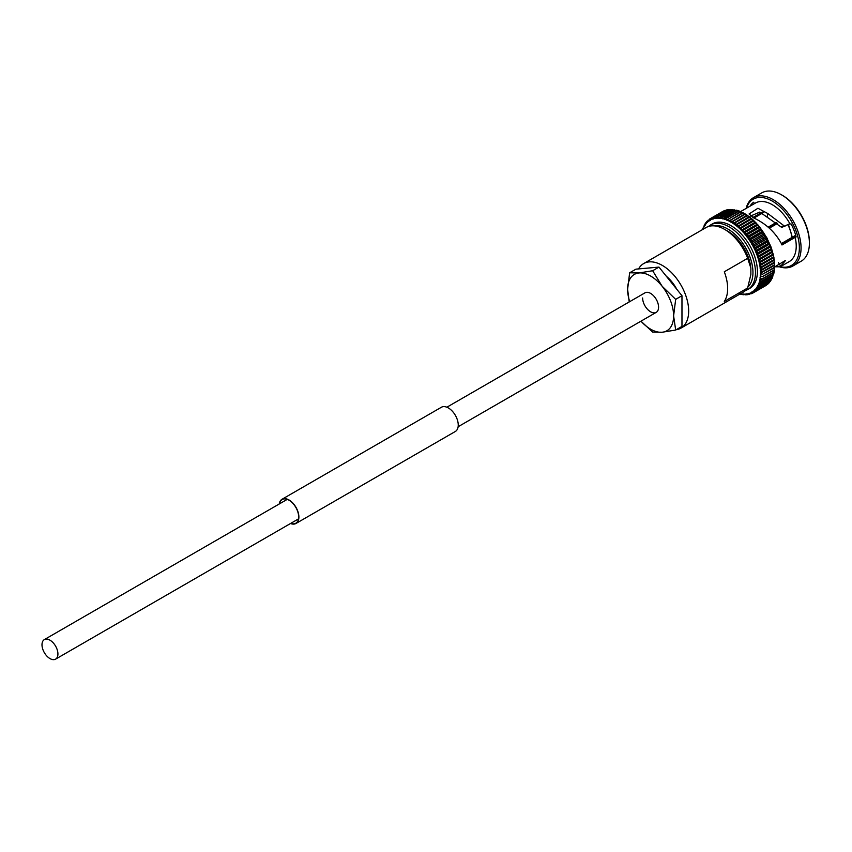 <?xml version="1.0" encoding="UTF-8"?>
<svg xmlns="http://www.w3.org/2000/svg" width="852" height="852" viewBox="0 0 852 852"><rect width="100%" height="100%" fill="white"/><g stroke="black" fill="none" stroke-linecap="round" stroke-linejoin="round"><path stroke-width="1.28" d="M49.959 658.575A11.268 6.507 -120 0 0 55.593 659.139A11.268 6.507 -120 0 0 57.318 650.108A11.268 6.507 -120 0 0 49.959 640.172A11.268 6.507 -120 0 0 44.325 639.618A11.268 6.507 -120 0 0 42.6 648.649A11.268 6.507 -120 0 0 49.959 658.575M279.499 503.841A13.675 7.892 60 0 1 282.172 499.528A13.675 7.892 60 0 1 292.705 503.191A13.675 7.892 60 0 1 298.669 516.951A13.675 7.892 60 0 1 295.846 523.203A13.675 7.892 60 0 1 290.766 523.362M279.243 503.99A13.973 8.073 60 0 1 282.023 499.261L441.379 407.256A13.973 8.073 60 0 1 452.146 411.005A13.973 8.073 60 0 1 458.248 425.063A13.973 8.073 60 0 1 455.351 431.463L295.995 523.469A13.973 8.073 60 0 1 290.511 523.511M282.023 499.261A13.973 8.073 60 0 1 292.79 503.01A13.973 8.073 60 0 1 298.882 517.068A13.973 8.073 60 0 1 295.995 523.469M708.055 220.242L707.458 222.127A1.448 0.841 60 0 0 707.607 222.361A1.448 0.841 60 0 0 707.437 222.148L707 221.296L707.437 222.148L707 221.296L706.265 223.426L705.829 222.723L705.19 224.896A1.448 0.841 60 0 0 705.349 225.12A1.448 0.841 60 0 0 705.168 224.928L704.785 224.321L705.168 224.928L704.785 224.321L704.253 225.056L704.242 226.525A1.448 0.841 60 0 0 704.412 226.738A1.448 0.841 60 0 0 704.231 226.557L703.89 226.078M704.774 224.353L704.253 225.056M707.437 222.148A41.684 24.069 -120 0 0 706.265 223.426A1.448 0.841 60 0 1 706.414 223.661A1.448 0.841 60 0 1 706.265 223.426L705.829 222.723L705.2 223.543M707.469 221.03L706.276 222.191M709.695 218.996A42.888 24.761 -120 0 0 709.684 218.996L710.195 220.061A1.448 0.841 60 0 1 710.344 220.295A1.448 0.841 60 0 1 710.217 220.05L711.218 218.112L709.705 218.985L711.101 218.187M709.684 218.996L708.779 220.998A1.448 0.841 60 0 0 708.917 221.243A1.448 0.841 60 0 0 708.757 221.019L708.268 220.061M723.678 211.403L711.218 218.112A42.888 24.761 -120 0 1 711.25 218.101L711.729 219.294A1.448 0.841 60 0 1 711.867 219.528A1.448 0.841 60 0 1 711.761 219.284A41.684 24.069 -120 0 0 710.217 220.05M727.012 210.21L714.583 216.919L713.401 218.708L712.879 217.409L724.977 210.412A42.888 24.761 -120 0 0 724.977 210.412L726.202 210.188M712.879 217.409A42.888 24.761 -120 0 0 712.858 217.42L724.999 210.401L712.879 217.409L711.761 219.284A41.684 24.069 -120 0 1 713.369 218.719A1.448 0.841 60 0 1 713.497 218.964A1.448 0.841 60 0 1 713.401 218.708A41.684 24.069 -120 0 1 715.094 218.325L714.615 216.909A42.888 24.761 -120 0 0 714.583 216.919L727.182 209.784M728.801 209.901L715.978 216.813L728.556 209.549L730.728 210.146M738.631 211.275L724.796 219.262L724.413 217.409A42.888 24.761 -120 0 0 724.381 217.398L736.501 210.167L737.651 210.497L736.543 210.412A42.888 24.761 -120 0 0 736.511 210.401L722.762 218.708A1.448 0.841 60 0 0 722.794 218.953A1.448 0.841 60 0 0 722.72 218.698L722.336 216.919A42.888 24.761 -120 0 0 722.304 216.909L734.467 209.911A42.888 24.761 -120 0 0 734.435 209.901L720.76 218.325L720.313 216.621A42.888 24.761 -120 0 0 720.27 216.61L732.443 209.613A42.888 24.761 -120 0 0 732.4 209.613L718.822 218.133A1.448 0.841 60 0 0 718.886 218.378A1.448 0.841 60 0 0 718.79 218.123L718.342 216.514A42.888 24.761 -120 0 0 718.3 216.514L730.473 209.517A42.888 24.761 -120 0 0 730.43 209.517L718.3 216.514L716.937 218.123A1.448 0.841 60 0 0 717.011 218.378A1.448 0.841 60 0 0 716.905 218.133L716.436 216.61L715.126 218.325A1.448 0.841 60 0 0 715.211 218.57A1.448 0.841 60 0 0 715.094 218.325M725.435 218.4L738.599 210.806L739.845 211.264L738.663 211.104L726.532 218.101L726.831 220.04A1.448 0.841 60 0 1 726.884 220.285A1.448 0.841 60 0 1 726.873 220.114A1.448 0.841 60 0 1 726.873 220.05L740.761 211.967A42.888 24.761 -120 0 1 740.803 211.988L742.752 213M742.593 212.649L740.718 211.626L726.873 220.05A41.684 24.069 -120 0 1 728.929 220.987L728.673 218.985A42.888 24.761 -120 0 0 728.63 218.964M744.861 214.129L742.965 213.053A42.888 24.761 -120 0 0 742.923 213.032L728.961 220.998L742.848 212.627L744.733 213.799M795.704 235.28L781.369 243.555M739.845 211.264L740.463 211.679L755.415 203.053A33.803 19.521 -120 0 1 789.847 223.671L781.731 227.431L759.814 212.073L750.442 216.067M763.445 239.188A29.298 16.912 -120 0 0 762.71 237.878M781.508 194.82L782.36 195.31A38.233 22.077 -120 0 1 809.4 242.138L809.4 243.118A39.437 22.77 -120 0 0 781.508 194.82A39.437 22.77 -120 0 0 761.794 192.861L753.456 197.675A39.437 22.77 -120 0 0 746.118 208.42M779.899 266.974A39.437 22.77 -120 0 0 792.892 265.994L801.231 261.181A39.437 22.77 -120 0 0 809.4 243.118M792.892 265.994A39.437 22.77 -120 0 0 801.061 247.932A39.437 22.77 -120 0 0 783.851 208.25A39.437 22.77 -120 0 0 753.456 197.675M780.294 266.761A38.233 22.077 -120 0 0 799.357 247.932A38.233 22.077 -120 0 0 776.353 203.777A38.233 22.077 -120 0 0 746.48 208.207M774.787 266.782L780.208 266.804L789.229 261.607A33.803 19.521 -120 0 0 796.226 246.121A33.803 19.521 -120 0 0 795.161 237.378L781.987 244.982L781.284 243.416C775.086 232.127 765.895 223.639 753.722 217.952L749.078 213.948L757.907 208.271L767.769 213.501L784.926 226.472M780.208 266.804L785.619 260.35L774.681 266.91M710.483 225.003A37.264 21.513 -120 0 1 739.195 234.982A37.264 21.513 -120 0 1 755.468 272.491A37.264 21.513 -120 0 1 747.747 289.542L749.675 288.434A37.264 21.513 -120 0 0 757.396 271.373A37.264 21.513 -120 0 0 741.133 233.863A37.264 21.513 -120 0 0 712.41 223.884L708.332 226.525M676.211 329.713A37.264 21.513 -120 0 0 680.95 328.116L743.306 292.108A37.264 21.513 -120 0 0 747.673 287.955L724.307 301.448A37.264 21.513 -120 0 0 727.651 288.54A37.264 21.513 -120 0 0 724.307 271.777L747.673 258.284A37.264 21.513 -120 0 0 724.669 229.412A37.264 21.513 -120 0 0 706.042 227.559L643.686 263.566A37.264 21.513 -120 0 0 638.585 268.912M680.95 328.116A37.264 21.513 -120 0 0 688.672 311.055A37.264 21.513 -120 0 0 672.398 273.545A37.264 21.513 -120 0 0 643.686 263.566M676.744 289.201A27.424 15.837 -120 0 0 666.328 276.25M759.207 241.627A13.898 8.019 -120 0 0 758.504 240.307M747.673 258.284L750.868 268.146A32.759 18.914 -120 0 0 727.864 231.243L724.669 229.412M702.772 228.528L703.23 227.75M703.081 229.273A41.684 24.069 -120 0 1 703.422 228.336L703.422 228.336A1.448 0.841 60 0 1 703.614 228.506A1.448 0.841 60 0 1 703.433 228.304L704.05 225.855M705.19 224.896A41.684 24.069 -120 0 1 706.244 223.448L706.159 222.532M723.348 211.115A42.888 24.761 -120 0 1 723.38 211.094L724.264 210.817M728.929 210.337L727.182 209.773M718.342 216.514L730.473 209.517L732.613 210.146M720.313 216.621L732.443 209.613L734.562 210.337M722.336 216.919L734.467 209.911L736.554 210.721M737.651 210.497L738.343 210.891M726.831 220.04A41.684 24.069 -120 0 0 724.796 219.284L724.796 219.284A1.448 0.841 60 0 1 724.818 219.528A1.448 0.841 60 0 1 724.796 219.284A41.684 24.069 -120 0 0 722.762 218.708M747.215 236.654L760.708 228.868A1.448 0.841 60 0 1 760.825 228.762L761.305 229.859A42.888 24.761 -120 0 1 761.337 229.912L762.529 231.105A1.448 0.841 -120 0 1 762.455 231.201A1.448 0.841 60 0 1 762.519 231.169L748.684 239.146A1.448 0.841 60 0 0 748.588 239.22A1.448 0.841 60 0 0 748.695 239.082L749.206 236.909A42.888 24.761 -120 0 0 749.174 236.867L747.002 236.75A1.448 0.841 60 0 0 746.874 236.856A1.448 0.841 60 0 0 746.97 236.707L747.385 234.502A42.888 24.761 -120 0 0 747.353 234.46L745.191 234.46A1.448 0.841 60 0 0 745.074 234.588A1.448 0.841 60 0 0 745.159 234.417L745.489 232.213A42.888 24.761 -120 0 0 745.457 232.17L743.306 232.287A1.448 0.841 60 0 0 743.21 232.426A1.448 0.841 60 0 0 743.274 232.245L743.519 230.029A42.888 24.761 -120 0 0 743.487 229.997L741.368 230.232A1.448 0.841 60 0 0 741.283 230.381A1.448 0.841 60 0 0 741.325 230.2L741.496 227.985A42.888 24.761 -120 0 0 741.453 227.953L739.366 228.315A1.448 0.841 60 0 0 739.291 228.474A1.448 0.841 60 0 0 739.334 228.283L739.419 226.078A42.888 24.761 -120 0 0 739.376 226.046L737.331 226.536A1.448 0.841 60 0 0 737.268 226.707A1.448 0.841 60 0 0 737.289 226.504L737.299 224.332A42.888 24.761 -120 0 0 737.257 224.3L735.255 224.907A1.448 0.841 60 0 0 735.212 225.098A1.448 0.841 60 0 0 735.223 224.875L735.159 222.734A42.888 24.761 -120 0 0 735.116 222.702L733.167 223.437A1.448 0.841 60 0 0 733.135 223.639A1.448 0.841 60 0 0 733.135 223.405L732.997 221.307A42.888 24.761 -120 0 0 732.954 221.286L731.069 222.127A1.448 0.841 60 0 0 731.048 222.351A1.448 0.841 60 0 0 731.027 222.106L730.835 220.061A42.888 24.761 -120 0 0 730.792 220.04M744.989 213.809L731.069 222.127A41.684 24.069 -120 0 1 733.135 223.405M744.893 214.15L732.954 221.286M745.085 214.278A42.888 24.761 -120 0 1 745.127 214.31L746.959 215.428M744.999 213.809L746.863 215.13M747.119 215.162L733.167 223.437A41.684 24.069 -120 0 1 735.223 224.875M747.002 215.45L735.116 222.702M747.247 215.705A42.888 24.761 -120 0 1 747.289 215.737L749.057 216.887M747.14 215.162L748.983 216.621M749.217 216.674L735.255 224.907A41.684 24.069 -120 0 1 737.289 226.504M749.089 216.919L737.257 224.3M749.387 217.292A42.888 24.761 -120 0 1 749.43 217.324L751.507 219.049L739.376 226.046M749.259 216.674L751.081 218.272M751.294 218.346L737.331 226.536A41.684 24.069 -120 0 1 739.334 228.283M751.507 219.049A42.888 24.761 -120 0 1 751.549 219.081L753.157 220.295M751.368 218.357L753.136 220.072M753.328 220.167L739.366 228.315A41.684 24.069 -120 0 1 741.325 230.2M753.2 220.327L753.583 220.945L753.2 220.327L753.583 220.945L741.453 227.953M753.583 220.945A42.888 24.761 -120 0 1 753.626 220.987L755.16 222.212A1.448 0.841 -120 0 0 755.16 222.212L753.434 220.178M755.309 222.127L741.368 230.232A41.684 24.069 -120 0 1 743.274 232.245M755.192 222.244L755.607 222.99L755.192 222.244L755.607 222.99L743.487 229.997M755.607 222.99A42.888 24.761 -120 0 1 755.649 223.032L757.098 224.268A1.448 0.841 -120 0 0 757.098 224.268L755.447 222.148M757.226 224.225L743.306 232.287A41.684 24.069 -120 0 1 745.159 234.417M757.034 224.438A1.448 0.841 60 0 1 757.14 224.3L757.577 225.162L745.457 232.17M757.14 224.3L757.577 225.162L757.14 224.3M757.577 225.162A42.888 24.761 -120 0 1 757.62 225.205L758.983 226.44L757.417 224.246M758.908 226.6A1.448 0.841 60 0 1 759.015 226.472L745.191 234.46A41.684 24.069 -120 0 1 746.97 236.707M747.353 234.46L759.483 227.463A42.888 24.761 -120 0 0 759.483 227.463L760.793 228.719L759.313 226.472M762.529 231.105L760.847 228.751L747.002 236.75A41.684 24.069 -120 0 1 748.695 239.082M764.159 233.576L762.551 231.148A1.448 0.841 60 0 1 762.551 231.148L763.041 232.362A42.888 24.761 -120 0 1 763.072 232.404L764.159 233.576A1.448 0.841 -120 0 1 764.074 233.672A1.448 0.841 60 0 1 764.191 233.618L764.67 234.939A42.888 24.761 -120 0 1 764.702 234.992L765.703 236.121A1.448 0.841 -120 0 1 765.575 236.217L751.752 244.204A1.448 0.841 60 0 0 751.879 244.098L752.572 241.989A42.888 24.761 -120 0 0 752.55 241.947L750.367 241.595L764.052 233.693A1.448 0.841 60 0 1 764.095 233.661L750.271 241.638A1.448 0.841 60 0 0 750.218 241.67A1.448 0.841 60 0 0 750.335 241.553L750.942 239.412A42.888 24.761 -120 0 0 750.91 239.359L748.727 239.124A1.448 0.841 60 0 0 748.684 239.146M764.191 233.618L765.703 236.121M754.073 244.599L751.901 244.141A1.448 0.841 60 0 0 751.752 244.204L765.575 236.217A1.448 0.841 60 0 1 765.735 236.164L767.194 238.347L766.236 237.644A42.888 24.761 -120 0 0 766.204 237.591L754.073 244.599A42.888 24.761 -120 0 1 754.105 244.641L753.306 246.707A1.448 0.841 60 0 1 753.232 246.76A1.448 0.841 60 0 1 753.179 246.792A1.448 0.841 60 0 1 753.338 246.75L755.5 247.304A42.888 24.761 -120 0 1 755.522 247.346L754.627 249.359A1.448 0.841 60 0 1 754.595 249.38A1.448 0.841 60 0 1 754.489 249.423A1.448 0.841 60 0 1 754.659 249.402L756.8 250.051A42.888 24.761 -120 0 1 756.821 250.105L755.852 252.043A1.448 0.841 60 0 1 755.681 252.096A1.448 0.841 60 0 1 755.852 252.096L757.971 252.831A42.888 24.761 -120 0 1 757.982 252.884L756.906 254.759L770.804 246.739L770.112 245.877L770.74 246.771A1.448 0.841 -120 0 1 770.57 246.803M765.735 236.164L766.204 237.591M767.024 238.794A1.448 0.841 60 0 1 767.162 238.773L768.461 241.372A1.448 0.841 -120 0 0 768.461 241.372L754.595 249.38A41.684 24.069 -120 0 0 753.338 246.75M767.162 238.773L767.631 240.296L755.5 247.304M767.631 240.296A42.888 24.761 -120 0 1 767.652 240.349L768.461 241.372A1.448 0.841 -120 0 1 768.312 241.446L754.702 249.306M768.366 241.435A1.448 0.841 60 0 1 768.483 241.425L769.665 244.066L755.852 252.043A41.684 24.069 -120 0 0 754.659 249.402M768.483 241.425L768.919 243.044L756.8 250.051M768.919 243.044A42.888 24.761 -120 0 1 768.951 243.097L769.665 244.066A1.448 0.841 -120 0 1 769.505 244.119L756.022 251.904M769.59 244.109A1.448 0.841 60 0 1 769.686 244.109L770.89 246.516M769.686 244.109L770.091 245.823L757.971 252.831M771.795 249.444L757.992 257.41L759.025 255.675A42.888 24.761 -120 0 0 759.004 255.621L756.927 254.801A1.448 0.841 60 0 0 756.746 254.791A1.448 0.841 60 0 0 756.906 254.759A41.684 24.069 -120 0 0 755.852 252.096M770.687 246.814A1.448 0.841 60 0 1 770.751 246.824L771.859 249.274M770.751 246.824L771.135 248.624L759.004 255.621M771.135 248.624A42.888 24.761 -120 0 1 771.156 248.667L771.678 249.487A1.448 0.841 -120 0 1 771.507 249.508M772.647 252.149L758.876 260.105L759.92 258.465A42.888 24.761 -120 0 0 759.909 258.412L757.865 257.517A1.448 0.841 60 0 0 757.684 257.485A1.448 0.841 60 0 0 757.854 257.474A41.684 24.069 -120 0 0 756.927 254.801M771.656 249.53A1.448 0.841 60 0 1 771.699 249.54L772.7 252.022M771.699 249.54L772.04 251.415L759.909 258.412M772.04 251.415A42.888 24.761 -120 0 1 772.05 251.468L772.487 252.203M773.914 257.528L760.25 265.419L761.283 263.992A42.888 24.761 -120 0 0 761.273 263.95L759.334 262.917L760.676 261.245A42.888 24.761 -120 0 0 760.666 261.191L758.674 260.233A1.448 0.841 60 0 0 758.482 260.18A1.448 0.841 60 0 0 758.653 260.18A41.684 24.069 -120 0 0 757.865 257.517M774.33 260.158L760.719 268.007L761.741 266.708A42.888 24.761 -120 0 0 761.741 266.655L759.856 265.568A1.448 0.841 60 0 0 759.654 265.483A1.448 0.841 60 0 0 759.846 265.526A41.684 24.069 -120 0 0 759.334 262.917A1.448 0.841 60 0 1 759.143 262.853A1.448 0.841 60 0 1 759.334 262.917L773.35 254.855M773.147 254.886L772.807 254.237A42.888 24.761 -120 0 0 772.796 254.194L772.498 252.245A1.448 0.841 60 0 1 772.498 252.245L773.392 254.759M773.19 254.95L773.946 257.464M773.158 254.94L773.403 256.942L761.273 263.95M773.403 256.942A42.888 24.761 -120 0 1 773.414 256.995L773.669 257.538M773.733 257.623L774.351 260.116M773.68 257.592L773.861 259.647L761.741 266.655M761.741 266.708L773.872 259.7A42.888 24.761 -120 0 0 773.861 259.647M774.138 260.265L774.596 262.714L761.049 270.553L762.05 269.349A42.888 24.761 -120 0 0 762.05 269.307L760.229 268.178A1.448 0.841 60 0 0 760.027 268.082A1.448 0.841 60 0 0 760.218 268.135A41.684 24.069 -120 0 0 759.856 265.568M774.053 260.19L774.17 262.299L762.05 269.307M762.05 269.349L774.18 262.352A42.888 24.761 -120 0 0 774.17 262.299M774.5 265.366L774.649 267.688L762.199 274.44A42.888 24.761 -120 0 0 762.199 274.387L760.516 273.194L762.199 271.937A42.888 24.761 -120 0 0 762.199 271.884L760.453 270.723A1.448 0.841 60 0 0 760.25 270.606A1.448 0.841 60 0 0 760.442 270.68A41.684 24.069 -120 0 0 760.229 268.178M774.447 267.816L774.447 270.041L762.05 276.836A42.888 24.761 -120 0 0 762.05 276.793L760.442 275.579A1.448 0.841 60 0 0 760.25 275.43A1.448 0.841 60 0 0 760.453 275.537A41.684 24.069 -120 0 0 760.516 273.194A1.448 0.841 60 0 1 760.325 273.066A1.448 0.841 60 0 1 760.516 273.194L774.692 265.26L774.393 262.853M774.276 262.736L774.33 264.887L762.199 271.884M774.351 265.164L774.33 267.39L762.199 274.387M762.199 274.44L774.33 267.432A42.888 24.761 -120 0 0 774.33 267.39M774.276 267.592L774.18 269.796L762.05 276.793M762.05 276.836L774.17 269.839A42.888 24.761 -120 0 0 774.18 269.796M753.956 292.417L752.572 293.216L751.879 292.268A1.448 0.841 60 0 0 751.752 292.012A1.448 0.841 60 0 0 751.901 292.247L754.073 292.353A42.888 24.761 -120 0 0 754.105 292.332L753.306 291.309A1.448 0.841 60 0 0 753.179 291.075A1.448 0.841 60 0 0 753.338 291.299L755.5 291.277L754.627 290.191A1.448 0.841 60 0 0 754.489 289.946A1.448 0.841 60 0 0 754.659 290.17L756.8 290.031A42.888 24.761 -120 0 0 756.821 290.01L755.831 288.881L757.971 288.604A42.888 24.761 -120 0 0 757.982 288.572L756.906 287.412A1.448 0.841 60 0 0 756.746 287.199A1.448 0.841 60 0 0 756.927 287.39L759.004 287.007A42.888 24.761 -120 0 0 759.025 286.975L757.854 285.793A1.448 0.841 60 0 0 757.684 285.58A1.448 0.841 60 0 0 757.865 285.761L759.909 285.26A42.888 24.761 -120 0 0 759.92 285.228L758.653 284.014A1.448 0.841 60 0 0 758.482 283.812A1.448 0.841 60 0 0 758.674 283.982L760.666 283.354L759.324 282.087L761.273 281.309A42.888 24.761 -120 0 0 761.283 281.267L759.846 280.042A1.448 0.841 60 0 0 759.654 279.861A1.448 0.841 60 0 0 759.856 279.999L761.741 279.137A42.888 24.761 -120 0 0 761.741 279.094L760.218 277.858A1.448 0.841 60 0 0 760.027 277.699A1.448 0.841 60 0 0 760.229 277.827A41.684 24.069 -120 0 0 760.442 275.579M774.244 270.169L773.68 272.012M773.882 272.416L773.605 274.429L760.538 281.969L773.403 274.301A42.888 24.761 -120 0 0 773.414 274.269L761.283 281.267M773.893 273.268L773.414 274.269M760.666 283.354L772.796 276.346A42.888 24.761 -120 0 0 772.807 276.314L760.666 283.354A42.888 24.761 -120 0 0 760.676 283.322L772.807 276.314L773.147 274.11M772.487 276.027L772.168 278.306L759.334 285.718L772.04 278.253L771.699 277.773M771.678 277.805L771.241 280.031L758.525 287.369L771.135 280.01L770.751 279.403M770.165 281.618L757.588 288.881L770.091 281.597L769.686 280.872L768.951 283.002L768.483 282.182L768.919 283.024A42.888 24.761 -120 0 0 768.951 283.002L756.821 290.01M770.74 279.435L770.112 281.575L769.686 280.872M770.176 281.607L770.527 281.117L770.112 281.575A42.888 24.761 -120 0 0 770.112 281.575L757.982 288.572M756.512 290.223L769.281 282.694L756.512 290.212M755.33 291.384L755.5 291.277A42.888 24.761 -120 0 0 755.522 291.256L767.652 284.27L755.33 291.384M768.44 283.333L767.631 284.28A42.888 24.761 -120 0 0 767.652 284.259L767.865 284.089M766.917 284.696L754.02 292.385L766.214 285.345A42.888 24.761 -120 0 0 766.236 285.324L754.105 292.332M752.572 293.216L752.55 293.226A42.888 24.761 -120 0 0 752.561 293.226L764.766 286.187M751.634 293.514L750.942 293.908L750.335 293.024L752.55 293.226M749.675 294.142L748.695 293.61A1.448 0.841 60 0 0 748.588 293.354A1.448 0.841 60 0 0 748.727 293.599L751.656 293.503M749.206 294.409L748.695 293.61L749.206 294.409M747.715 294.526L746.97 293.993L749.174 294.419M745.489 294.813L745.159 294.185A41.684 24.069 -120 0 0 746.97 293.993L747.385 294.707L746.97 293.993A1.448 0.841 60 0 1 746.874 293.738A1.448 0.841 60 0 1 746.97 293.993A41.684 24.069 -120 0 0 748.695 293.61M745.457 294.813L743.306 294.185A41.684 24.069 -120 0 0 745.159 294.185A1.448 0.841 60 0 1 745.074 293.929A1.448 0.841 60 0 1 745.159 294.185L747.353 294.717M745.809 294.717L745.085 294.888M743.519 294.717L743.274 294.185A1.448 0.841 60 0 0 743.21 293.929A1.448 0.841 60 0 0 743.306 294.185M741.496 294.419L743.487 294.717M743.796 294.685L743.114 294.771M739.366 293.61L741.453 294.419M758.642 241.957A12.769 7.37 -120 0 0 757.939 240.626M753.498 217.846L763.19 212.255M768.941 227.825L777.024 223.16M753.935 218.048L763.722 212.393M768.184 227.143L776.215 222.51M769.313 228.166L777.418 223.49M750.868 268.146L750.868 274.408L747.673 287.955M750.271 241.638A1.448 0.841 60 0 1 750.367 241.595A41.684 24.069 -120 0 1 751.879 244.098M753.274 246.729L767.002 238.805A1.448 0.841 -120 0 0 767.056 238.784A1.448 0.841 -120 0 0 767.141 238.72M764.244 238.72A37.264 21.513 -120 0 0 763.509 237.41M789.101 224.097L791.093 223.916A35.496 20.491 60 0 1 796.141 236.931L793.989 237.122L795.161 237.378M750.016 206.173A35.496 20.491 60 0 1 753.551 202.254L754.584 203.532M778.419 262.586L780.794 266.399M767.13 216.738L767.769 213.501M793.989 237.122L781.689 244.226M762.423 231.233L748.802 239.103M642.632 297.998A11.268 6.507 -120 0 0 647.552 309.34A11.268 6.507 -120 0 0 656.242 312.354A11.268 6.507 -120 0 0 658.575 307.199A11.268 6.507 -120 0 0 653.654 295.857A11.268 6.507 -120 0 0 644.975 292.843L446.863 407.213M629.649 272.789L635.965 269.147L658.969 267.091L681.973 295.719L675.668 299.361L662.111 286.229L652.664 270.734L639.106 272.949L629.649 272.789L627.604 289.318L629.223 301.928M658.969 267.091L652.664 270.734M681.973 295.719L681.973 326.391L675.668 330.033L673.612 315.879L675.668 299.361M640.96 321.183L652.664 332.088L662.111 332.248L675.668 330.033M629.713 301.651A32.536 18.787 60 0 1 627.604 289.318A32.536 18.787 60 0 1 639.106 272.949A32.536 18.787 60 0 1 662.111 286.229A32.536 18.787 -120 0 1 673.612 315.879A32.536 18.787 60 0 1 662.111 332.248A32.536 18.787 60 0 1 640.981 321.172M748.035 286.879A35.496 20.491 -120 0 0 752.955 272.491A35.496 20.491 -120 0 0 739.696 239.274A35.496 20.491 -120 0 0 713.923 225.855M704.231 226.557A41.684 24.069 -120 0 0 703.433 228.304M705.168 224.928A41.684 24.069 -120 0 0 704.242 226.525M708.757 221.019A41.684 24.069 -120 0 0 707.458 222.127M710.195 220.061A41.684 24.069 -120 0 0 708.779 220.998M723.38 211.094L711.25 218.101M714.615 216.909L726.745 209.911A42.888 24.761 -120 0 0 726.713 209.922M716.436 216.61A42.888 24.761 -120 0 0 716.404 216.621L728.567 209.613A42.888 24.761 -120 0 0 728.535 209.613M716.905 218.133A41.684 24.069 -120 0 0 715.126 218.325M718.79 218.123A41.684 24.069 -120 0 0 716.937 218.123M722.72 218.698A41.684 24.069 -120 0 0 720.76 218.325A41.684 24.069 -120 0 0 718.822 218.133M736.543 210.412L724.413 217.409M740.803 211.988L728.673 218.985M731.027 222.106A41.684 24.069 -120 0 0 728.961 220.998M742.965 213.053L730.835 220.061M745.127 214.31L732.997 221.307M747.289 215.737L735.159 222.734M749.43 217.324L737.299 224.332M751.549 219.081L739.419 226.078M753.626 220.987L741.496 227.985M755.649 223.032L743.519 230.029M757.62 225.205L745.489 232.213M759.515 227.505L747.385 234.502M761.305 229.859L749.174 236.867M761.337 229.912L749.206 236.909M750.335 241.553A41.684 24.069 -120 0 0 748.727 239.124M763.041 232.362L750.91 239.359M763.072 232.404L750.942 239.412M764.67 234.939L752.55 241.947M764.702 234.992L752.572 241.989M753.306 246.707A41.684 24.069 -120 0 0 751.901 244.141M766.236 237.644L754.105 244.641M767.652 240.349L755.522 247.346M768.951 243.097L756.821 250.105M757.982 252.884L770.112 245.877A42.888 24.761 -120 0 0 770.091 245.823M771.156 248.667L759.025 255.675M772.05 251.468L759.92 258.465M759.324 262.874A41.684 24.069 -120 0 0 758.674 260.233M760.676 261.245L772.807 254.237L760.666 261.191M773.414 256.995L761.283 263.992M760.516 273.151A41.684 24.069 -120 0 0 760.453 270.723M762.199 271.937L774.33 264.929A42.888 24.761 -120 0 0 774.33 264.887M759.856 279.999A41.684 24.069 -120 0 0 760.218 277.858M761.741 279.137L773.861 272.129A42.888 24.761 -120 0 0 773.872 272.086L761.741 279.094M758.674 283.982A41.684 24.069 -120 0 0 759.324 282.087A41.684 24.069 -120 0 0 759.846 280.042M757.865 285.761A41.684 24.069 -120 0 0 758.653 284.014M772.04 278.253A42.888 24.761 -120 0 0 772.05 278.221L759.92 285.228M756.927 287.39A41.684 24.069 -120 0 0 757.854 285.793M771.135 280.01A42.888 24.761 -120 0 0 771.156 279.978L759.025 286.975M754.659 290.17A41.684 24.069 -120 0 0 755.831 288.881A41.684 24.069 -120 0 0 756.906 287.412M753.338 291.299A41.684 24.069 -120 0 0 754.627 290.191M767.631 284.28L755.5 291.277M751.901 292.247A41.684 24.069 -120 0 0 753.306 291.309M748.727 293.599A41.684 24.069 -120 0 0 750.335 293.024A41.684 24.069 -120 0 0 751.879 292.268M740.345 293.823A41.684 24.069 -120 0 0 741.325 293.993A41.684 24.069 -120 0 0 743.274 294.185M791.838 237.506A22.535 13.014 -120 0 0 787.866 224.811M766.182 237.612A37.264 21.513 -120 0 0 765.437 236.302M781.284 227.101L783.531 225.791M458.131 426.735L656.242 312.354M55.593 659.139L298.509 518.889M44.325 639.618L287.241 499.368M723.465 211.051L711.164 218.144M747.747 289.542L745.351 290.638M704.306 224.949L705.03 224.097M706.649 221.637L707.479 220.998M774.33 270.989L774.106 272.289L760.932 279.893M749.717 294.142L748.748 294.547M747.779 294.536L746.757 294.845M741.741 294.451L740.441 294.409M762.295 212.095L752.859 217.537M788.419 224.491L792.307 237.239M771.475 248.134L758.205 225.152M767.056 238.784L753.232 246.76"/></g></svg>
